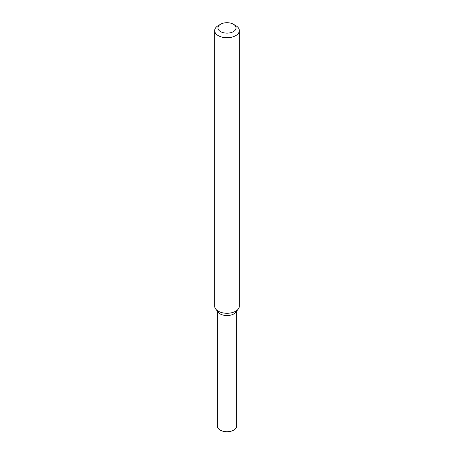 <?xml version="1.0" encoding="UTF-8"?>
<svg xmlns="http://www.w3.org/2000/svg" width="454" height="454" viewBox="0 0 454 454"><rect width="100%" height="100%" fill="white"/><g stroke="black" fill="none" stroke-linecap="round" stroke-linejoin="round"><path stroke-width="0.68" d="M233.396 24.232L235.722 25.572A12.337 7.122 180 0 1 239.337 30.611L239.337 306.161A12.337 7.122 180 0 1 238.265 309.066L235.785 312.267A9.625 5.556 180 0 1 233.804 313.93A9.625 5.556 180 0 1 218.215 312.267L215.735 309.066A12.337 7.122 180 0 1 214.663 306.161L214.663 30.611A12.337 7.122 180 0 1 218.278 25.572L220.604 24.232A9.046 5.221 180 0 1 233.396 24.232A9.046 5.221 180 0 1 233.396 31.615A9.046 5.221 180 0 1 220.604 31.615A9.046 5.221 180 0 1 220.604 24.232M238.265 309.066A12.337 7.122 180 0 1 235.722 311.194A12.337 7.122 180 0 1 215.735 309.066M239.337 30.611A12.337 7.122 180 0 1 235.722 35.645A12.337 7.122 180 0 1 222.278 37.194A12.337 7.122 180 0 1 214.663 30.611M236.625 311.183L236.625 426.164A9.625 5.556 180 0 1 233.804 430.097A9.625 5.556 180 0 1 223.317 431.3A9.625 5.556 180 0 1 217.375 426.164L217.375 311.183M236.551 310.667A9.625 5.556 180 0 1 233.804 313.93A9.625 5.556 180 0 1 223.862 315.252A9.625 5.556 180 0 1 217.449 310.667"/></g></svg>
